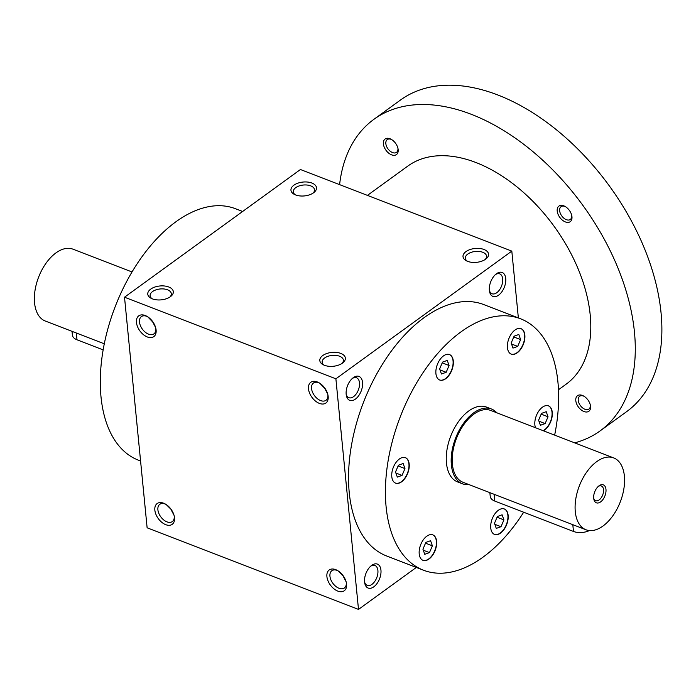 <?xml version="1.0" encoding="UTF-8"?>
<svg xmlns="http://www.w3.org/2000/svg" width="696" height="696" viewBox="0 0 696 696"><rect width="100%" height="100%" fill="white"/><g stroke="black" fill="none" stroke-linecap="round" stroke-linejoin="round"><path stroke-width="1.04" d="M242.617 211.48L235.439 208.713A134.754 76.908 111.1 0 0 141.488 257.45A134.754 76.908 111.1 0 0 100.998 396.79A134.754 76.908 111.1 0 0 138.374 460.143L140.575 460.987M124.514 297.209L335.89 378.807L358.501 609.409L147.126 527.803L124.514 297.209L300.437 169.519L511.812 251.117L518.363 317.933M154.851 510.151A12.832 7.908 -126 0 0 166.161 524.827A12.832 7.908 -126 0 0 174.383 516.789A12.832 7.908 -126 0 0 164.987 503.834A12.832 7.908 -126 0 0 154.851 510.151M346.565 584.162A12.832 7.908 54 0 1 337.334 590.904A12.832 7.908 54 0 1 326.85 575.609A12.832 7.908 54 0 1 337.038 570.259A12.832 7.908 54 0 1 346.434 583.213A12.832 7.908 54 0 1 346.565 584.162M136.451 322.457A12.832 7.908 -126 0 0 147.761 337.125A12.832 7.908 -126 0 0 155.982 329.095A12.832 7.908 -126 0 0 146.586 316.141A12.832 7.908 -126 0 0 136.451 322.457M328.164 396.468A12.832 7.908 54 0 1 318.933 403.21A12.832 7.908 54 0 1 308.441 387.907A12.832 7.908 54 0 1 318.637 382.565A12.832 7.908 54 0 1 328.034 395.511A12.832 7.908 54 0 1 328.164 396.468M416.321 567.44L358.501 609.409M505.731 278.513A12.832 7.325 -68.9 0 1 498.928 294.93A12.832 7.325 -68.9 0 1 489.479 291.224A12.832 7.325 -68.9 0 1 496.126 274.007A12.832 7.325 -68.9 0 1 505.731 278.513M362.538 382.443A12.832 7.325 -68.9 0 1 355.734 398.86A12.832 7.325 -68.9 0 1 346.286 395.154A12.832 7.325 -68.9 0 1 352.933 377.937A12.832 7.325 -68.9 0 1 362.538 382.443M380.947 570.137A12.832 7.325 -68.9 0 1 374.144 586.563A12.832 7.325 -68.9 0 1 364.687 582.856A12.832 7.325 -68.9 0 1 371.333 565.639A12.832 7.325 -68.9 0 1 380.947 570.137M423.49 570.215L386.619 555.982A134.754 76.908 -68.9 0 1 349.244 492.62A134.754 76.908 -68.9 0 1 389.734 353.29A134.754 76.908 -68.9 0 1 483.685 304.552L520.556 318.785A134.754 76.908 111.1 0 0 426.605 367.523A134.754 76.908 111.1 0 0 386.115 506.853A134.754 76.908 111.1 0 0 423.49 570.215A134.754 76.908 111.1 0 0 523.67 512.23M511.812 251.117L335.89 378.807M168.728 286.978A12.832 6.969 174.4 0 1 170.72 296.452A12.832 6.969 174.4 0 1 151.241 298.358A12.832 6.969 174.4 0 1 151.223 288.77A12.832 6.969 174.4 0 1 168.728 286.978M311.912 183.048A12.832 6.969 174.4 0 1 313.913 192.514A12.832 6.969 174.4 0 1 294.425 194.428A12.832 6.969 174.4 0 1 294.408 184.84A12.832 6.969 174.4 0 1 311.912 183.048M324.414 365.278A12.832 6.969 -5.6 0 0 342.771 362.868A12.832 6.969 -5.6 0 0 340.883 353.446A12.832 6.969 -5.6 0 0 323.318 355.16A12.832 6.969 -5.6 0 0 323.292 364.782A12.832 6.969 -5.6 0 0 324.414 365.278M467.599 261.348A12.832 6.969 -5.6 0 0 485.965 258.938A12.832 6.969 -5.6 0 0 484.068 249.507A12.832 6.969 -5.6 0 0 466.511 251.23A12.832 6.969 -5.6 0 0 466.477 260.843A12.832 6.969 -5.6 0 0 467.599 261.348M485.103 259.556A10.666 5.794 -5.6 0 0 486.574 256.18A10.666 5.794 -5.6 0 0 475.394 251.456A10.666 5.794 -5.6 0 0 465.346 258.26A10.666 5.794 -5.6 0 0 467.451 261.287M341.91 363.486A10.666 5.794 -5.6 0 0 343.38 360.11A10.666 5.794 -5.6 0 0 332.209 355.395A10.666 5.794 -5.6 0 0 322.161 362.198A10.666 5.794 -5.6 0 0 324.258 365.217M165.683 504.235A10.666 6.569 -126 0 0 159.802 504.313A10.666 6.569 -126 0 0 157.896 509.785A10.666 6.569 -126 0 0 163.647 519.886A10.666 6.569 -126 0 0 172.33 521.574A10.666 6.569 -126 0 0 174.226 516.006M166.196 504.557L171.268 509.559M174.061 515.353L171.085 509.629M346.277 582.422A10.666 6.569 54 0 1 346.286 582.517A10.666 6.569 54 0 1 344.381 587.99A10.666 6.569 54 0 1 332.801 583.222A10.666 6.569 54 0 1 331.853 570.729A10.666 6.569 54 0 1 337.734 570.65M147.282 316.532A10.666 6.569 -126 0 0 141.401 316.61A10.666 6.569 -126 0 0 139.496 322.091A10.666 6.569 -126 0 0 145.246 332.192A10.666 6.569 -126 0 0 153.929 333.871A10.666 6.569 -126 0 0 155.826 328.312M147.796 316.863L152.676 321.935L155.66 327.651M327.712 394.075L324.728 388.351L319.847 383.287M327.877 394.728A10.666 6.569 54 0 1 327.886 394.815A10.666 6.569 54 0 1 325.98 400.296A10.666 6.569 54 0 1 314.401 395.519A10.666 6.569 54 0 1 313.452 383.035A10.666 6.569 54 0 1 319.334 382.957M338.247 570.981L343.137 576.044L346.112 581.769M462.492 483.807L457.577 481.91A40.107 22.89 -68.9 0 1 446.458 463.058A40.107 22.89 -68.9 0 1 458.507 421.585A40.107 22.89 -68.9 0 1 486.469 407.082L491.385 408.978A40.107 22.89 111.1 0 0 463.423 423.481A40.107 22.89 111.1 0 0 451.373 464.954A40.107 22.89 111.1 0 0 462.492 483.807A40.107 22.89 111.1 0 0 469.052 484.625M543.402 430.78A13.633 7.786 111.1 0 0 551.919 417.661A13.633 7.786 111.1 0 0 548.474 405.872A13.633 7.786 111.1 0 0 537.999 412.284A13.633 7.786 111.1 0 0 535.485 427.727M521.461 348.104A13.633 7.786 111.1 0 0 521.052 328.669A13.633 7.786 111.1 0 0 508.88 338.587A13.633 7.786 111.1 0 0 511.229 354.107A13.633 7.786 111.1 0 0 521.461 348.104M453.296 360.989A13.633 7.786 111.1 0 0 449.52 354.577A13.633 7.786 111.1 0 0 437.349 364.495A13.633 7.786 111.1 0 0 439.698 380.016A13.633 7.786 111.1 0 0 449.198 375.083A13.633 7.786 111.1 0 0 453.296 360.989M403.863 457.376A13.633 7.786 111.1 0 0 392.779 468.878A13.633 7.786 111.1 0 0 395.58 483.128A13.633 7.786 111.1 0 0 407.752 473.202A13.633 7.786 111.1 0 0 405.403 457.681A13.633 7.786 111.1 0 0 403.863 457.376M422.594 540.888A13.633 7.786 111.1 0 0 422.994 560.323A13.633 7.786 111.1 0 0 435.165 550.405A13.633 7.786 111.1 0 0 432.816 534.885A13.633 7.786 111.1 0 0 422.594 540.888M490.75 528.012A13.633 7.786 111.1 0 0 494.534 534.415A13.633 7.786 111.1 0 0 506.705 524.497A13.633 7.786 111.1 0 0 504.356 508.976A13.633 7.786 111.1 0 0 494.847 513.909A13.633 7.786 111.1 0 0 490.75 528.012M554.651 435.122A134.754 76.908 111.1 0 0 520.556 318.785M494.412 534.371A13.633 7.786 111.1 0 0 506.453 524.401A13.633 7.786 111.1 0 0 504.235 508.933M503.921 519.895L501.007 526.698L496.283 528.403L494.473 523.314L497.388 516.51L502.112 514.796L503.921 519.895L497.075 517.25M548.039 416.782L545.125 423.586L540.4 425.3L538.6 420.201L541.505 413.398L546.23 411.693L548.039 416.782L541.192 414.146M538.948 421.202L545.125 423.586M518.807 334.489L520.617 339.587L517.702 346.39L512.987 348.096L511.177 343.006L514.092 336.203L518.807 334.489M513.77 336.942L520.617 339.587M511.534 344.007L517.702 346.39M442.552 362.111L447.267 360.397L449.077 365.496L446.171 372.299L441.447 374.004L439.637 368.915L442.552 362.111M442.23 362.851L449.077 365.496M439.994 369.915L446.171 372.299M395.519 472.018L398.434 465.215L403.149 463.501L404.959 468.599L402.053 475.403L397.329 477.108L395.519 472.018M398.112 465.955L404.959 468.599M395.876 473.019L402.053 475.403M424.751 554.312L422.942 549.222L425.848 542.419L430.572 540.705L432.381 545.803L429.467 552.607L424.751 554.312M425.534 543.158L432.381 545.803M423.298 550.223L429.467 552.607M494.83 524.314L501.007 526.698M495.387 274.642A10.666 6.09 -68.9 0 1 499.728 273.859A10.666 6.09 -68.9 0 1 502.686 278.87A10.666 6.09 -68.9 0 1 499.484 289.901A10.666 6.09 -68.9 0 1 492.046 293.755A10.666 6.09 -68.9 0 1 489.358 290.258M352.193 378.572A10.666 6.09 -68.9 0 1 356.535 377.789A10.666 6.09 -68.9 0 1 359.493 382.809A10.666 6.09 -68.9 0 1 356.291 393.832A10.666 6.09 -68.9 0 1 348.853 397.686A10.666 6.09 -68.9 0 1 346.164 394.197M370.603 566.266A10.666 6.09 -68.9 0 1 374.944 565.491A10.666 6.09 -68.9 0 1 377.902 570.502A10.666 6.09 -68.9 0 1 374.692 581.525A10.666 6.09 -68.9 0 1 367.262 585.388A10.666 6.09 -68.9 0 1 364.565 581.891M152.206 298.801A10.666 5.794 174.4 0 1 150.11 295.774A10.666 5.794 174.4 0 1 155.956 289.867A10.666 5.794 174.4 0 1 167.519 289.797A10.666 5.794 174.4 0 1 171.329 293.695A10.666 5.794 174.4 0 1 169.859 297.07M295.4 194.863A10.666 5.794 174.4 0 1 293.294 191.844A10.666 5.794 174.4 0 1 299.141 185.936A10.666 5.794 174.4 0 1 310.712 185.867A10.666 5.794 174.4 0 1 314.522 189.756A10.666 5.794 174.4 0 1 313.052 193.131M543.158 430.685A13.633 7.786 111.1 0 0 551.65 417.678A13.633 7.786 111.1 0 0 548.352 405.82M511.108 354.064A13.633 7.786 111.1 0 0 521.208 348.009A13.633 7.786 111.1 0 0 520.93 328.625M439.576 379.973A13.633 7.786 111.1 0 0 449.016 374.9A13.633 7.786 111.1 0 0 453.053 360.893A13.633 7.786 111.1 0 0 449.39 354.534M395.45 483.076A13.633 7.786 111.1 0 0 407.499 473.115A13.633 7.786 111.1 0 0 405.272 457.637M422.872 560.271A13.633 7.786 111.1 0 0 434.922 550.31A13.633 7.786 111.1 0 0 432.695 534.832M367.436 195.385L407.821 166.074A134.754 83.007 54 0 1 517.511 187.337A134.754 83.007 54 0 1 590.208 314.992A134.754 83.007 54 0 1 566.135 384.192L558.479 389.751M339.596 184.631A192.514 118.581 54 0 1 373.891 119.338A192.514 118.581 54 0 1 530.604 149.718A192.514 118.581 54 0 1 634.447 332.07A192.514 118.581 54 0 1 600.056 430.928A192.514 118.581 54 0 1 574.67 442.856M398.155 149.631A9.622 5.925 54 0 1 391.23 154.695A9.622 5.925 54 0 1 383.365 143.219A9.622 5.925 54 0 1 391.004 139.209A9.622 5.925 54 0 1 398.06 148.918A9.622 5.925 54 0 1 398.155 149.631M590.547 406.334A9.622 5.925 54 0 1 583.622 411.388A9.622 5.925 54 0 1 575.757 399.913A9.622 5.925 54 0 1 583.396 395.902A9.622 5.925 54 0 1 590.452 405.62A9.622 5.925 54 0 1 590.547 406.334M571.955 216.726A9.622 5.925 54 0 1 565.03 221.789A9.622 5.925 54 0 1 557.165 210.314A9.622 5.925 54 0 1 564.804 206.303A9.622 5.925 54 0 1 571.86 216.012A9.622 5.925 54 0 1 571.955 216.726M373.891 119.338L400.487 100.033A192.514 118.581 54 0 1 557.192 130.413A192.514 118.581 54 0 1 661.043 312.765A192.514 118.581 54 0 1 626.652 411.632L600.056 430.928M571.729 215.386A7.891 4.855 54 0 1 571.729 215.412A7.891 4.855 54 0 1 570.32 219.458A7.891 4.855 54 0 1 561.759 215.934A7.891 4.855 54 0 1 561.054 206.695A7.891 4.855 54 0 1 565.37 206.616M590.321 404.985A7.891 4.855 54 0 1 590.321 405.011A7.891 4.855 54 0 1 588.912 409.065A7.891 4.855 54 0 1 580.342 405.533A7.891 4.855 54 0 1 579.646 396.294A7.891 4.855 54 0 1 583.953 396.224M397.929 148.291A7.891 4.855 54 0 1 397.929 148.318A7.891 4.855 54 0 1 396.52 152.363A7.891 4.855 54 0 1 387.959 148.84A7.891 4.855 54 0 1 387.254 139.6A7.891 4.855 54 0 1 391.57 139.522M103.147 349.888L76.986 339.787A12.832 6.969 174.4 0 1 72.393 335.098L72.027 331.348M104.287 343.798L45.231 321.004A38.506 21.976 -68.9 0 1 38.602 277.173A38.506 21.976 -68.9 0 1 72.967 249.168L132.023 271.962M593.688 498.145A7.891 4.498 111.1 0 0 595.663 500.685A7.891 4.498 111.1 0 0 602.701 494.943A7.891 4.498 111.1 0 0 601.344 485.965A7.891 4.498 111.1 0 0 598.168 486.521M589.39 530.561A12.832 6.969 174.4 0 1 573.478 531.457L494.821 501.094A12.832 6.969 174.4 0 1 490.228 496.405L489.862 492.655M575.288 511.656A38.506 21.976 111.1 0 0 585.971 529.76A38.506 21.976 111.1 0 0 620.336 501.755A38.506 21.976 111.1 0 0 613.698 457.916A38.506 21.976 111.1 0 0 586.858 471.845A38.506 21.976 111.1 0 0 575.288 511.656M613.698 457.916L490.81 410.475A38.506 21.976 111.1 0 0 463.962 424.403A38.506 21.976 111.1 0 0 452.391 464.215A38.506 21.976 111.1 0 0 463.075 482.311L585.971 529.76M593.697 498.293A9.622 5.49 111.1 0 0 593.784 498.919A9.622 5.49 111.1 0 0 601.039 501.555A9.622 5.49 111.1 0 0 605.92 488.931A9.622 5.49 111.1 0 0 598.769 486.008A9.622 5.49 111.1 0 0 593.697 498.293M496.787 412.78A40.107 22.89 111.1 0 0 491.385 408.978M76.986 339.787L76.316 333.001M494.821 501.094L494.16 494.317M573.478 531.457L572.808 524.68"/></g></svg>
